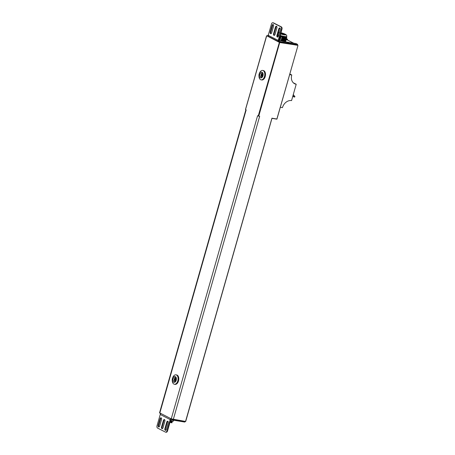 <?xml version="1.0" encoding="UTF-8"?>
<svg xmlns="http://www.w3.org/2000/svg" width="455" height="455" viewBox="0 0 455 455"><rect width="100%" height="100%" fill="white"/><g stroke="black" fill="none" stroke-linecap="round" stroke-linejoin="round"><path stroke-width="0.68" d="M185.623 421.455L171.251 418.85L159.557 412.81L245.882 109.746M185.691 421.506L271.976 118.317M276.765 119.113L271.936 118.192L185.532 421.506M171.251 418.85L257.598 115.718L259.64 116.343L173.292 419.476M159.819 413.026L246.166 109.894L245.558 109.507M258.736 116.196L279.717 42.542L266.767 35.735M175.021 378.987A0.762 0.455 -80.6 0 0 174.851 380.016M261.733 74.586A0.762 0.455 -80.6 0 0 261.562 75.61M293.714 43.197L287.395 39.983M170.011 422.155L172.058 422.303M171.768 421.808L172.126 422.24L171.632 422.331L170.073 422.012M170.415 421.546L172.223 421.722M171.933 421.228L172.291 421.66L171.797 421.751L170.454 421.404M172.155 421.176L170.619 420.824M170.579 420.966L172.417 421.228M171.939 422.854L170.25 422.422L171.973 422.462M169.971 421.478L172.138 421.882M170.136 420.898L171.893 421.404M171.962 422.82L171.603 422.388M292.98 95.618L294.396 97.131L294.948 96.636L293.276 94.572M280.377 107.283L282.453 107.63A8.582 6.757 -63 0 1 291.564 100.589L296.211 84.266A8.582 6.757 -63 0 1 294.641 83.748A8.582 6.757 -63 0 1 291.757 74.973L289.676 74.631M293.299 82.782L296.211 84.266M289.858 74.006L291.757 74.973M185.071 421.432L184.929 421.95A1.905 0.284 -164.1 0 1 184.138 421.961L173.327 420.17L173.514 419.516L184.326 421.307A1.905 0.284 15.9 0 0 185.111 421.296M173.327 420.17L171.256 419.385L171.387 418.918L171.256 419.385M160.569 413.902L160.092 413.476M160.973 413.618A1.143 0.899 117 0 0 160.24 414.488L157.038 425.738A1.905 1.143 -80.6 0 0 157.567 428.087L165.432 432.091A1.905 1.143 -80.6 0 0 165.637 432.159L166.183 432.25A1.905 1.143 99.4 0 0 167.542 430.902L170.744 419.658A0.455 0.358 -63 0 1 171.234 419.283L171.239 419.283M165.637 432.159A1.905 1.143 -80.6 0 0 167.002 430.811L170.204 419.567A1.143 0.899 -63 0 1 170.938 418.691M162.344 428.65A1.337 0.802 99.4 0 1 162.082 427.086L163.948 420.551A1.337 0.802 99.4 0 1 164.613 419.647M165.7 430.362A1.337 0.802 99.4 0 1 165.444 428.792L167.304 422.263A1.337 0.802 99.4 0 1 167.969 421.353M158.988 426.938A1.337 0.802 99.4 0 1 158.727 425.374L160.587 418.845A1.337 0.802 99.4 0 1 161.258 417.935M163.009 427.74A1.337 0.802 99.4 0 1 162.06 428.684A1.337 0.802 99.4 0 1 161.542 426.995L163.402 420.46A1.337 0.802 99.4 0 1 164.357 419.521A1.337 0.802 99.4 0 1 164.869 421.211L163.009 427.74M166.365 429.452A1.337 0.802 99.4 0 1 165.415 430.396A1.337 0.802 99.4 0 1 164.898 428.701L166.757 422.172A1.337 0.802 99.4 0 1 167.713 421.228A1.337 0.802 99.4 0 1 168.225 422.923L166.365 429.452M158.186 425.283L160.046 418.754A1.337 0.802 99.4 0 1 161.002 417.809A1.337 0.802 99.4 0 1 161.514 419.499L159.654 426.034A1.337 0.802 99.4 0 1 158.704 426.972A1.337 0.802 99.4 0 1 158.186 425.283L158.727 425.374M173.31 421.216L170.449 420.693M173.622 420.215L173.344 421.205L173.162 420.812L173.344 421.205L170.46 420.665M171.956 419.669L171.603 420.915M284.295 34.728A3.816 0.569 15.9 0 0 280.735 33.528M278.796 33.164A3.816 0.569 -164.1 0 1 279.233 33.221M280.638 33.869A3.816 0.569 15.9 0 0 283.744 34.648A3.816 0.569 15.9 0 0 285.319 34.626A3.816 0.569 15.9 0 0 280.945 32.806M279.444 32.493A3.816 0.569 15.9 0 0 278.358 32.402M278.227 32.845A3.816 0.569 15.9 0 0 279.199 33.34M277.59 35.092A5.722 0.853 15.9 0 0 278.591 35.479M280.041 35.962A5.722 0.853 15.9 0 0 284.278 36.997A5.722 0.853 -164.1 0 0 286.633 36.963L286.792 36.417A5.722 0.853 -164.1 0 1 284.432 36.457A5.722 0.853 15.9 0 1 280.2 35.422M284.961 37.083L286.32 37.6L286.764 37.572L286.673 37.037M283.755 36.895L282.413 41.223M283.96 36.929L282.782 41.308M284.506 37.02L283.152 41.394M284.028 41.576L285.262 37.247L284.273 41.621M284.403 41.65L285.626 37.355L284.642 41.689M284.779 41.718L285.99 37.475L285.023 41.758M284.688 37.048L283.522 41.473M283.658 41.502L284.762 37.122M278.312 35.365L277.624 36.946M278.517 35.439L278.147 36.707M281.071 40.876L282.458 36.889L280.934 36.559L279.802 40.518M281.44 40.978L282.856 36.895L282.458 36.889L281.309 40.939M281.804 41.069L283.243 36.912L282.856 36.895L281.673 41.035M282.174 41.16L283.431 36.827L282.043 41.132M279.114 40.307L280.28 36.212L280.536 36.343L279.876 36.019L278.966 40.262M279.535 40.438L280.678 36.423L280.934 36.559L280.536 36.343L279.381 40.393M278.005 35.245L277.379 35.166L277.391 36.15M286.764 37.572L285.547 41.843M286.32 37.6L285.131 41.775M282.089 36.9L280.962 40.848M283.766 36.957L282.544 41.251M284.523 37.071L283.283 41.422M284.147 37.003L282.913 41.337M285.131 37.208L283.897 41.547M281.048 36.628L279.927 40.558M277.806 35.274L277.442 36.548M278.227 35.393L277.755 37.054M174.396 384.248A4.772 2.855 99.4 0 0 177.905 380.448A4.772 2.855 99.4 0 0 176.466 375.005A4.772 2.855 -80.6 0 0 175.954 374.835L176.648 374.954A4.772 2.855 -80.6 0 1 177.16 375.119A4.772 2.855 99.4 0 1 178.599 380.562A4.772 2.855 99.4 0 1 175.084 384.361L174.396 384.248A4.772 2.855 99.4 0 1 173.884 384.077A4.772 2.855 -80.6 0 1 172.252 380.386M175.954 374.835A4.772 2.855 -80.6 0 0 172.678 377.798M175.437 376.734A2.861 1.712 99.4 0 1 176.301 379.999A2.861 1.712 99.4 0 1 174.191 382.28L173.497 382.166A2.861 1.712 99.4 0 1 173.19 382.063A2.861 1.712 -80.6 0 1 172.331 378.799A2.861 1.712 -80.6 0 1 174.436 376.518L175.13 376.632A2.861 1.712 -80.6 0 1 175.437 376.734M174.436 376.518A2.861 1.712 -80.6 0 1 174.743 376.621A2.861 1.712 99.4 0 1 175.607 379.885A2.861 1.712 99.4 0 1 173.497 382.166M174.436 377.707A1.718 1.029 99.4 0 1 174.913 378.344A1.718 1.029 99.4 0 1 174.538 380.59A1.718 1.029 99.4 0 1 173.503 380.971A1.718 1.029 -80.6 0 1 173.025 378.861A1.718 1.029 -80.6 0 1 174.436 377.707M174.765 380.215A0.802 0.478 99.4 0 1 174.561 380.249A0.802 0.478 99.4 0 1 174.475 380.221A0.802 0.478 -80.6 0 1 174.231 379.311A0.802 0.478 -80.6 0 1 174.822 378.674A0.802 0.478 -80.6 0 1 174.908 378.702A0.802 0.478 99.4 0 1 175.004 378.77M261.107 79.841A4.772 2.855 99.4 0 0 264.617 76.042A4.772 2.855 99.4 0 0 263.178 70.605A4.772 2.855 -80.6 0 0 262.666 70.434L263.36 70.548A4.772 2.855 -80.6 0 1 263.872 70.718A4.772 2.855 99.4 0 1 265.31 76.161A4.772 2.855 99.4 0 1 261.796 79.961L261.107 79.841A4.772 2.855 99.4 0 1 260.596 79.676A4.772 2.855 -80.6 0 1 258.963 75.979M262.666 70.434A4.772 2.855 -80.6 0 0 259.39 73.397M262.148 72.334A2.861 1.712 99.4 0 1 263.013 75.598A2.861 1.712 99.4 0 1 260.903 77.873L260.209 77.76A2.861 1.712 99.4 0 1 259.902 77.657A2.861 1.712 -80.6 0 1 259.043 74.392A2.861 1.712 -80.6 0 1 261.147 72.117L261.841 72.231A2.861 1.712 -80.6 0 1 262.148 72.334M261.147 72.117A2.861 1.712 -80.6 0 1 261.454 72.22A2.861 1.712 99.4 0 1 262.319 75.479A2.861 1.712 99.4 0 1 260.209 77.76M261.147 73.306A1.718 1.029 99.4 0 1 261.625 73.938A1.718 1.029 99.4 0 1 261.25 76.19A1.718 1.029 99.4 0 1 260.214 76.571A1.718 1.029 -80.6 0 1 259.737 74.455A1.718 1.029 -80.6 0 1 261.147 73.306M261.477 75.809A0.802 0.478 99.4 0 1 261.272 75.849A0.802 0.478 99.4 0 1 261.187 75.82A0.802 0.478 -80.6 0 1 260.942 74.904A0.802 0.478 -80.6 0 1 261.534 74.267A0.802 0.478 -80.6 0 1 261.619 74.296A0.802 0.478 99.4 0 1 261.716 74.37M268.524 36.451A1.143 0.899 117 0 1 268.456 36.423L267.631 35.871L267.819 35.217L268.268 35.262M267.819 35.217L268.205 35.53M268.461 36.4L267.944 36.127M280.65 41.775L281.082 41.894L280.9 42.548L279.688 42.116L278.807 41.701L278.972 41.086L280.65 41.775L280.462 42.423M273.552 22.909L273.011 22.818A1.905 1.143 -80.6 0 0 272.807 22.75L273.347 22.841A1.905 1.143 99.4 0 1 273.552 22.909L281.418 26.913A1.905 1.143 99.4 0 1 281.952 29.262L278.75 40.512A0.455 0.358 117 0 0 278.983 41.007L278.972 41.086M286.445 38.698L287.543 39.255L286.343 39.056M278.83 40.216A7.724 1.155 15.9 0 0 284.961 41.746L296.04 43.583L297.297 44.226A1.905 0.284 15.9 0 1 297.627 44.499A1.905 0.284 15.9 0 1 296.836 44.51L281.082 41.894M288.527 42.969L287.52 42.599L288.527 42.969M280.9 42.548L296.654 45.164L296.836 44.51M297.627 44.499L297.439 45.153A1.905 0.284 -164.1 0 1 296.654 45.164M287.543 39.255L287.355 39.909L286.155 39.71M278.83 40.927L278.807 41.661A1.143 0.899 -63 0 1 278.204 40.421L281.412 29.177A1.905 1.143 -80.6 0 0 280.877 26.828L281.418 26.913M272.807 22.75A1.905 1.143 -80.6 0 0 271.447 24.098L268.24 35.342A1.143 0.899 117 0 0 268.626 36.514L278.591 41.593M278.835 41.718A1.143 0.899 117 0 0 278.841 41.718L279.012 41.109L278.835 41.718M274.376 35.353A1.337 0.802 99.4 0 1 274.115 33.789L275.98 27.26A1.337 0.802 99.4 0 1 276.646 26.35M271.021 33.647A1.337 0.802 99.4 0 1 270.759 32.078L272.619 25.548A1.337 0.802 99.4 0 1 273.29 24.638M277.732 37.065A1.337 0.802 99.4 0 1 277.476 35.501L279.336 28.966A1.337 0.802 99.4 0 1 280.001 28.062M275.434 27.169A1.337 0.802 99.4 0 1 276.39 26.225A1.337 0.802 99.4 0 1 276.902 27.914L275.042 34.449A1.337 0.802 99.4 0 1 274.092 35.393A1.337 0.802 99.4 0 1 273.574 33.698L275.434 27.169L275.98 27.26M273.011 22.818L280.877 26.828M272.079 25.457A1.337 0.802 99.4 0 1 273.034 24.513A1.337 0.802 99.4 0 1 273.546 26.208L271.686 32.737A1.337 0.802 99.4 0 1 270.736 33.681A1.337 0.802 99.4 0 1 270.219 31.992L272.079 25.457L272.619 25.548M280.257 29.626L278.397 36.155A1.337 0.802 99.4 0 1 277.448 37.1A1.337 0.802 99.4 0 1 276.93 35.41L278.79 28.881A1.337 0.802 99.4 0 1 279.745 27.937A1.337 0.802 99.4 0 1 280.257 29.626M276.97 118.96L297.962 45.54L297.451 45.102L297.962 45.54L276.879 119.017L271.936 118.192M297.798 45.278L279.717 42.542L266.721 35.763M276.72 119.142L272.056 118.368M276.742 119.147L277.032 119.011L276.742 119.147M266.715 35.729L245.535 109.57M245.472 109.519L266.545 35.854M297.752 45.307L297.206 45.216M280.53 42.451L279.666 42.309M258.23 116.036L279.41 42.23M292.781 96.301L294.362 97.103M184.138 421.961L184.326 421.307M173.065 419.436L172.894 420.045M170.204 419.567L160.24 414.488M167.542 430.902L167.002 430.811M162.082 427.086L161.542 426.995M163.948 420.551L163.402 420.46M165.444 428.792L164.898 428.701M167.304 422.263L166.757 422.172M160.587 418.845L160.046 418.754M278.403 32.242A4.385 0.654 15.9 0 1 279.233 32.35A4.385 0.654 -164.1 0 1 279.472 32.396M280.968 32.72A4.385 0.654 -164.1 0 1 285.564 34.415A4.385 0.654 -164.1 0 1 284.062 34.813A4.385 0.654 15.9 0 1 280.616 33.954M278.181 33.01A4.385 0.654 15.9 0 0 279.171 33.442M277.743 34.546A5.722 0.853 15.9 0 0 278.75 34.933M267.648 35.894L267.836 35.245M268.24 35.342L278.204 40.421M274.115 33.789L273.574 33.698M270.759 32.078L270.219 31.992M277.476 35.501L276.93 35.41M279.336 28.966L278.79 28.881M281.412 29.177L281.952 29.262M170.272 421.791L169.851 421.899M170.437 421.211L170.016 421.319M172.303 421.302L171.882 421.41M292.781 96.306L294.396 97.131M286.792 36.417L286.718 35.427L285.916 34.557L280.974 32.703M279.478 32.373L278.409 32.208"/></g></svg>
